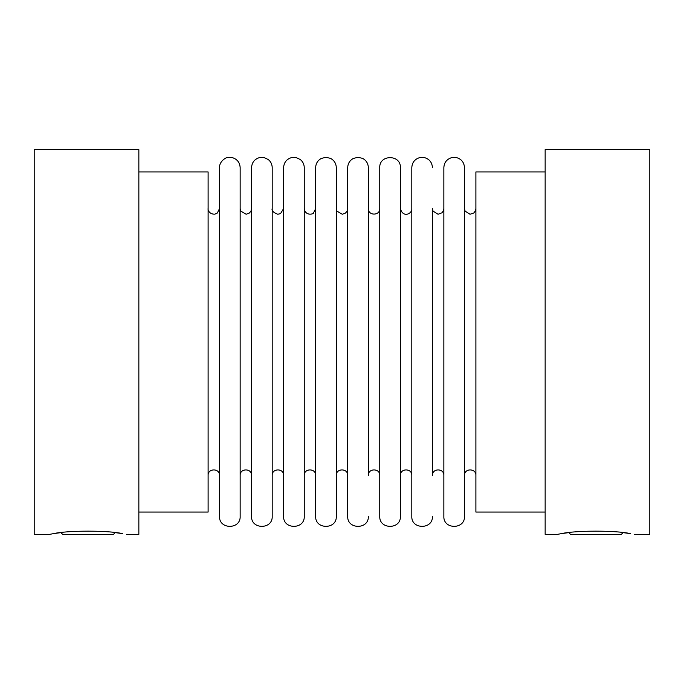 <?xml version="1.0" encoding="UTF-8"?>
<svg xmlns="http://www.w3.org/2000/svg" width="684" height="684" viewBox="0 0 684 684"><rect width="100%" height="100%" fill="white"/><g stroke="black" fill="none" stroke-linecap="round" stroke-linejoin="round"><path stroke-width="1.03" d="M49.59 534.375L34.2 534.375L34.2 149.625L138.852 149.625L138.852 534.375L126.54 534.375M53.643 533.606C48.256 534.623 48.256 534.623 53.643 533.606L60.927 532.631L62.671 534.375L113.458 534.375L115.203 532.631L122.487 533.606C108.32 530.339 67.767 530.339 53.643 533.606L50.616 534.17M122.487 533.606C127.874 534.623 127.874 534.623 122.487 533.606M557.46 534.375L545.148 534.375L545.148 149.625L649.8 149.625L649.8 534.375L634.41 534.375M561.513 533.606L568.797 532.631L570.541 534.375L621.329 534.375L623.073 532.631L630.357 533.606C616.19 530.339 575.637 530.339 561.513 533.606C556.126 534.623 556.126 534.623 561.513 533.606L558.486 534.17M630.357 533.606C635.744 534.623 635.744 534.623 630.357 533.606M304.252 516.36L304.252 167.64C304.175 164.331 302.858 161.621 300.293 159.517L296.069 157.542L291.41 157.628C286.528 159.192 283.928 162.527 283.612 167.64L283.612 516.36C282.971 529.673 304.884 529.673 304.252 516.36M336.297 516.36L336.297 167.64C336.126 163.408 334.168 160.304 330.415 158.32L325.866 157.32L321.335 158.423C317.709 160.424 315.811 163.502 315.657 167.64L315.657 516.36C315.016 529.673 336.938 529.673 336.297 516.36L336.297 208.56L336.887 211.091L342.291 214.254L345.514 213.049L347.13 211.048L347.703 208.56M443.848 516.36L443.848 167.64C444.164 162.527 446.763 159.192 451.654 157.628L456.314 157.542C461.409 158.987 464.128 162.356 464.487 167.64L464.487 516.36C465.129 529.673 443.206 529.673 443.848 516.36M443.848 208.56L443.275 211.048L441.932 212.818L438.076 214.263L433.032 211.091L432.442 208.56L432.442 475.44C432.083 468.087 444.198 468.087 443.848 475.44M315.657 475.44C316.008 468.087 303.893 468.087 304.252 475.44L304.252 208.56L304.842 211.091C307.851 216.178 313.973 213.545 313.469 213.049L315.657 208.56M545.148 512.059L475.893 512.059L475.893 171.94L545.148 171.94M138.852 171.94L208.107 171.94L208.107 512.059L138.852 512.059M368.343 516.36C368.984 529.673 347.062 529.673 347.703 516.36L347.703 167.64C347.865 163.502 349.755 160.424 353.389 158.423L357.912 157.32L362.469 158.32C366.214 160.304 368.172 163.408 368.343 167.64L368.343 475.44C367.992 468.087 380.107 468.087 379.748 475.44M379.748 516.36L379.748 167.64C379.116 154.327 401.029 154.327 400.388 167.64L400.388 516.36C401.029 529.673 379.116 529.673 379.748 516.36M336.297 475.44C335.947 468.087 348.053 468.087 347.703 475.44M432.442 466.839L432.442 217.161M432.442 516.36C433.075 529.673 411.161 529.673 411.802 516.36L411.802 167.64C412.119 162.527 414.718 159.192 419.6 157.628L424.26 157.542C429.355 158.987 432.083 162.356 432.442 167.64M411.802 208.56C412.426 213.673 402.902 218.418 400.388 208.56L400.388 475.44C400.037 468.087 412.153 468.087 411.802 475.44M272.198 516.36L272.198 167.64C272.129 164.331 270.813 161.621 268.248 159.517L264.024 157.542L259.364 157.628C254.482 159.192 251.883 162.527 251.558 167.64L251.558 516.36C250.925 529.673 272.839 529.673 272.198 516.36M219.513 516.36L219.513 167.64C219.231 160.911 226.96 156.927 227.789 157.525L232.449 157.653C237.28 159.244 239.845 162.57 240.152 167.64L240.152 516.36C240.794 529.673 218.871 529.673 219.513 516.36M208.107 475.44C207.756 468.087 219.863 468.087 219.513 475.44M464.487 475.44C464.137 468.087 476.244 468.087 475.893 475.44M272.198 475.44C271.847 468.087 283.963 468.087 283.612 475.44M240.152 475.44C239.802 468.087 251.917 468.087 251.558 475.44M379.748 208.56C380.107 215.913 367.992 215.922 368.343 208.56M219.513 208.56L217.324 213.049L214.81 214.178C208.68 214.348 207.688 209.022 208.107 208.56M475.893 208.56L475.32 211.048L473.773 212.998L470.036 214.263L465.077 211.091L464.487 208.56M283.612 208.56L280.517 213.63L277.747 214.263C273.275 212.442 271.428 210.544 272.198 208.56M251.558 208.56L250.994 211.048L249.369 213.049L246.154 214.254L240.742 211.091L240.152 208.56"/></g></svg>
